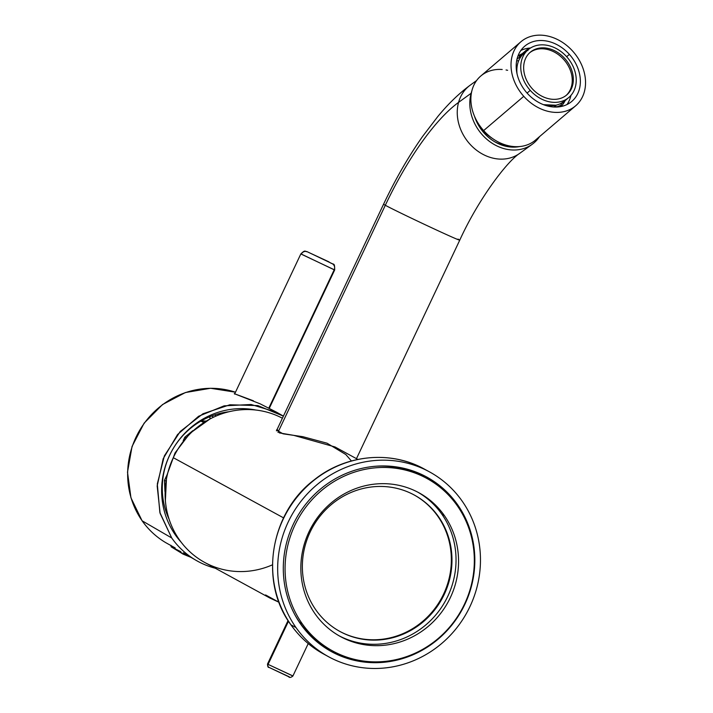 <?xml version="1.0" encoding="UTF-8"?>
<svg xmlns="http://www.w3.org/2000/svg" width="713" height="713" viewBox="0 0 713 713"><rect width="100%" height="100%" fill="white"/><g stroke="black" fill="none" stroke-linecap="round" stroke-linejoin="round"><path stroke-width="1.07" d="M266.448 595.952L265.584 594.945L279.006 602.271L265.584 594.945L269.977 598.082L204.72 562.459A81.906 77.94 -61.4 0 1 173.295 457.684L283.569 517.879L173.295 457.684A81.906 77.94 -61.4 0 1 282.401 418.237A81.906 77.94 118.6 0 0 173.295 457.684A81.906 77.94 118.6 0 0 185.745 547.655A81.906 77.94 118.6 0 0 272.446 564.83M269.977 598.082L278.89 602.209M351.411 460.972L345.823 454.529L327.044 443.201L302.802 436.677L283.008 433.807L276.546 430.082L277.161 429.315L279.389 432.925L293.676 435.34L334.967 446.935L357.855 459.422M429.529 471.89L424.476 469.136A105.301 100.203 118.6 0 0 299.157 494.581A105.301 100.203 118.6 0 0 290.966 624.829A105.301 100.203 -61.4 0 1 299.157 494.581A105.301 100.203 -61.4 0 1 424.476 469.136C390.724 450.17 345.671 454.555 314.344 479.742C270.165 512.727 258.917 581.692 290.824 624.704A4.679 1.301 -35.1 0 0 290.966 624.829A105.301 100.203 118.6 0 0 323.559 653.99A105.301 100.203 -61.4 0 1 290.966 624.829A4.679 1.301 144.9 0 1 290.824 624.704C299.54 637.021 310.449 646.789 323.559 653.99L328.613 656.744A105.301 100.203 118.6 0 0 453.923 631.308A105.301 100.203 118.6 0 0 462.122 501.061A105.301 100.203 118.6 0 0 429.529 471.89A105.301 100.203 118.6 0 0 304.21 497.335A105.301 100.203 118.6 0 0 296.011 627.583A105.301 100.203 118.6 0 0 328.613 656.744M290.966 624.829L296.011 627.583L290.966 624.829M356.464 458.673L459.742 240.183A42.12 0.793 -154.7 0 1 427.239 225.691A42.12 0.793 -154.7 0 1 385.314 205.273A42.12 0.793 -154.7 0 1 383.585 204.185A42.12 0.793 25.3 0 0 385.314 205.273L277.972 432.354L385.314 205.273A42.12 0.793 25.3 0 0 427.239 225.691A42.12 0.793 25.3 0 0 459.742 240.183A42.12 0.793 25.3 0 0 458.013 239.096M462.122 501.061A105.301 100.203 -61.4 0 1 437.238 647.065A105.301 100.203 -61.4 0 1 296.011 627.583A105.301 100.203 -61.4 0 1 320.895 481.578A105.301 100.203 -61.4 0 1 462.122 501.061M457.505 504.572A99.455 94.642 118.6 0 0 324.121 486.177A99.455 94.642 118.6 0 0 300.628 624.071A99.455 94.642 118.6 0 0 434.012 642.466A99.455 94.642 118.6 0 0 457.505 504.572A99.455 94.642 -61.4 0 1 449.769 627.583A99.455 94.642 -61.4 0 1 331.411 651.611A99.455 94.642 -61.4 0 1 300.628 624.071A99.455 94.642 -61.4 0 1 308.364 501.052A99.455 94.642 -61.4 0 1 426.722 477.024A99.455 94.642 -61.4 0 1 457.505 504.572L455.767 503.628L457.505 504.572M385.314 205.273A145.087 44.509 115 0 1 458.575 102.378A42.12 35.106 54 0 0 474.894 148.91A42.12 35.106 54 0 0 519.652 153.393A42.12 35.106 -126 0 1 474.894 148.91A42.12 35.106 -126 0 1 458.575 102.378A145.087 44.509 -65 0 0 385.314 205.273M476.587 80.551L470.188 85.195A42.12 35.106 54 0 0 458.575 102.378L471.133 93.269A42.12 35.106 54 0 0 487.46 139.801A42.12 35.106 54 0 0 532.21 144.276A42.12 35.106 54 0 0 539.518 136.638A42.12 35.106 -126 0 1 492.469 143.465A42.12 35.106 -126 0 1 471.133 93.269L458.575 102.378A42.12 35.106 -126 0 1 470.188 85.195C458.958 93.483 448.138 103.955 437.729 116.62L422.666 136.343C408.415 156.646 395.385 179.257 383.585 204.185L276.439 430.848M330.467 651.094A99.455 94.642 118.6 0 0 366.714 661.432A99.455 94.642 -61.4 0 1 330.467 651.094M454.074 501.417A99.455 94.642 118.6 0 0 425.768 476.516A99.455 94.642 -61.4 0 1 454.074 501.417M471.801 91.104A42.12 35.106 54 0 0 471.133 93.269A42.12 35.106 -126 0 1 471.801 91.104M332.606 650.933A98.287 93.528 118.6 0 0 449.564 627.182A98.287 93.528 118.6 0 0 457.211 505.624A98.287 93.528 118.6 0 0 426.793 478.396A98.287 93.528 118.6 0 0 309.825 502.148A98.287 93.528 118.6 0 0 302.187 623.706L299.656 622.333L302.187 623.706A98.287 93.528 118.6 0 0 332.606 650.933L330.074 649.552A98.287 93.528 -61.4 0 1 299.656 622.333A98.287 93.528 -61.4 0 1 294.932 614.873A98.287 93.528 118.6 0 0 299.656 622.333A98.287 93.528 118.6 0 0 331.349 650.229M425.527 477.719A98.287 93.528 118.6 0 0 376.09 466.213A98.287 93.528 -61.4 0 1 424.271 477.024L426.793 478.396M474.493 116.228A39.081 32.575 54 0 0 519.447 146.575A39.081 32.575 -126 0 1 495.793 142.386A39.081 32.575 -126 0 1 474.493 116.228M507.638 70.302A42.12 33.288 49.5 0 0 506.061 69.981M502.184 69.491A42.12 33.288 49.5 0 0 472.318 89.214A42.12 33.288 49.5 0 0 483.637 130.577A42.12 33.288 49.5 0 0 535.499 140.078A42.12 33.288 -130.5 0 1 483.637 130.577A42.12 33.288 -130.5 0 1 480.794 76.006L520.936 41.746A42.12 33.288 49.5 0 0 523.77 96.317L483.637 130.577L523.77 96.317A42.12 33.288 49.5 0 0 575.623 105.818A42.12 33.288 49.5 0 0 572.789 51.247A42.12 33.288 49.5 0 0 520.936 41.746M494.822 141.834A35.097 29.26 54 0 0 507.638 145.541A35.097 29.26 -126 0 1 494.822 141.834M302.187 623.706A98.287 93.528 -61.4 0 1 325.404 487.442A98.287 93.528 -61.4 0 1 457.211 505.624A98.287 93.528 -61.4 0 1 433.994 641.887A98.287 93.528 -61.4 0 1 302.187 623.706M315.101 613.866A81.906 77.94 118.6 0 0 424.948 629.018A81.906 77.94 118.6 0 0 444.297 515.463A81.906 77.94 118.6 0 0 334.45 500.312A81.906 77.94 118.6 0 0 315.101 613.866A81.906 77.94 -61.4 0 1 321.474 512.567A81.906 77.94 -61.4 0 1 418.941 492.781A81.906 77.94 -61.4 0 1 444.297 515.463A81.906 77.94 -61.4 0 1 437.925 616.763A81.906 77.94 -61.4 0 1 340.449 636.557A81.906 77.94 -61.4 0 1 315.101 613.866M483.441 130.497A38.609 30.516 49.5 0 0 490.232 136.789A38.609 30.516 -130.5 0 1 483.441 130.497L483.441 130.497A38.609 30.516 -130.5 0 1 476.944 121.219A38.609 30.516 49.5 0 0 483.441 130.497M572.789 51.247A42.12 33.288 -130.5 0 1 576.354 105.176A42.12 33.288 -130.5 0 1 523.77 96.317A42.12 33.288 -130.5 0 1 520.205 42.388A42.12 33.288 -130.5 0 1 572.789 51.247M527.174 93.189A36.274 28.663 49.5 0 0 572.45 100.818A36.274 28.663 49.5 0 0 569.384 54.375A36.274 28.663 49.5 0 0 524.108 46.746A36.274 28.663 49.5 0 0 527.174 93.189A36.274 28.663 -130.5 0 1 524.732 46.193A36.274 28.663 -130.5 0 1 569.384 54.375L566.648 56.719L569.384 54.375A36.274 28.663 -130.5 0 1 571.826 101.371A36.274 28.663 -130.5 0 1 527.174 93.189M441.766 514.082L444.297 515.463L441.766 514.082A81.906 77.94 118.6 0 0 417.675 492.104A81.906 77.94 -61.4 0 1 441.766 514.082A81.906 77.94 -61.4 0 1 435.884 614.811A81.906 77.94 -61.4 0 1 339.201 635.853A81.906 77.94 118.6 0 0 435.884 614.811A81.906 77.94 118.6 0 0 441.766 514.082M475.758 118.982A34.402 27.183 49.5 0 0 483.147 130.595L482.523 131.156L483.147 130.595A34.402 27.183 49.5 0 0 492.264 138.313A34.402 27.183 -130.5 0 1 483.147 130.595A34.402 27.183 -130.5 0 1 475.758 118.982M530.525 48.003A36.274 28.663 49.5 0 0 520.846 50.48A36.274 28.663 -130.5 0 1 530.525 48.003M566.987 104.535A36.274 28.663 49.5 0 0 570.953 95.364A36.274 28.663 -130.5 0 1 566.987 104.535M438.45 516.613A77.69 73.929 118.6 0 0 334.254 502.237A77.69 73.929 118.6 0 0 315.895 609.963A77.69 73.929 118.6 0 0 420.091 624.33A77.69 73.929 118.6 0 0 438.45 516.613A77.69 73.929 -61.4 0 1 432.399 612.708A77.69 73.929 -61.4 0 1 339.949 631.477A77.69 73.929 -61.4 0 1 315.895 609.963A77.69 73.929 -61.4 0 1 321.946 513.868A77.69 73.929 -61.4 0 1 414.396 495.098A77.69 73.929 -61.4 0 1 438.45 516.613L437.818 516.265L438.45 516.613M522.157 53.742A33.226 26.256 49.5 0 0 517.914 56.104A33.226 26.256 -130.5 0 1 522.157 53.742M560.971 106.549A33.226 26.256 49.5 0 0 565.106 100.649A33.226 26.256 -130.5 0 1 560.971 106.549A33.226 26.256 49.5 0 0 564.999 100.747A33.226 26.256 -130.5 0 1 560.953 106.549M339.629 631.308A77.69 73.929 118.6 0 0 431.891 612.217A77.69 73.929 118.6 0 0 437.818 516.265A77.69 73.929 118.6 0 0 414.084 494.92A77.69 73.929 -61.4 0 1 437.818 516.265A77.69 73.929 -61.4 0 1 431.891 612.217A77.69 73.929 -61.4 0 1 339.629 631.308M522.041 53.84A33.226 26.256 49.5 0 0 517.905 56.131A33.226 26.256 -130.5 0 1 522.041 53.84M519.117 55.881L519.697 56.951L519.117 55.881L521.827 54.019L522.246 54.776L521.827 54.019L519.117 55.881M519.786 57.111A31.354 24.777 49.5 0 0 516.952 59.322A31.354 24.777 -130.5 0 1 517.674 58.689L524.215 53.101A31.354 24.777 49.5 0 0 518.681 60.748A31.354 24.777 -130.5 0 1 524.215 53.101A31.354 24.777 -130.5 0 1 526.283 51.55A31.354 24.777 49.5 0 0 524.215 53.101L528.137 49.75A31.354 24.777 49.5 0 0 530.249 90.373A31.354 24.777 49.5 0 0 568.858 97.449A31.354 24.777 49.5 0 0 558.466 49.821A31.354 24.777 49.5 0 0 528.137 49.75M555.784 107.057L555.846 107.003A32.762 25.891 49.5 0 0 561.202 105.087L559.152 106.843L561.202 105.087L561.193 103.314A31.354 24.777 -130.5 0 1 555.828 105.212L553.734 107.003L555.828 105.212A31.354 24.777 -130.5 0 1 543.449 104.668L555.828 105.212A31.354 24.777 49.5 0 0 561.193 103.314L564.928 100.8A31.354 24.777 -130.5 0 1 561.193 103.314L561.202 105.087A32.762 25.891 -130.5 0 1 555.846 107.003L555.828 105.212L555.784 107.057M516.203 67.227L517.112 66.452A31.354 24.777 49.5 0 0 517.023 73.697A31.354 24.777 -130.5 0 1 517.112 66.452A31.354 24.777 -130.5 0 1 518.681 60.748A31.354 24.777 49.5 0 0 517.112 66.452L516.203 67.227M516.64 60.881L516.8 60.748A32.762 25.891 49.5 0 0 516.56 61.363A32.762 25.891 -130.5 0 1 516.8 60.748L518.681 60.748L516.64 60.881M529.447 48.725A32.762 25.891 49.5 0 0 526.631 49.928L521.827 54.019L526.631 49.928L527.95 50.587L526.631 49.928A32.762 25.891 -130.5 0 1 529.447 48.725M527.076 93.082L530.249 90.373L527.076 93.082M516.194 66.452L517.112 66.452L516.194 66.452M530.249 90.373A31.354 24.777 -130.5 0 1 524.741 53.502A31.354 24.777 -130.5 0 1 558.466 49.821A31.354 24.777 -130.5 0 1 572.254 93.688A31.354 24.777 -130.5 0 1 530.249 90.373M567.209 94.526A28.083 22.192 49.5 0 0 564.839 58.573A28.083 22.192 49.5 0 0 529.786 52.664A28.083 22.192 49.5 0 0 532.156 88.617A28.083 22.192 49.5 0 0 567.209 94.526A28.083 22.192 -130.5 0 1 566.728 94.954A28.083 22.192 -130.5 0 1 531.889 88.314A28.083 22.192 -130.5 0 1 529.786 52.664L529.786 52.664A28.083 22.192 -130.5 0 1 530.267 52.236A28.083 22.192 -130.5 0 1 565.106 58.885A28.083 22.192 -130.5 0 1 567.209 94.526L566.229 95.364L567.209 94.526M566.175 95.408A28.083 22.192 49.5 0 0 564.286 60.124A28.083 22.192 49.5 0 0 529.732 52.717A28.083 22.192 -130.5 0 1 564.286 60.124A28.083 22.192 -130.5 0 1 566.175 95.408M164.453 480.339L166.69 475.598L164.453 480.339L165.764 480.945L164.453 480.339L164.961 491.524L164.453 480.339M183.161 440.759L184.836 437.221L185.781 437.666L184.836 437.221L192.813 430.652L184.836 437.221L183.161 440.759M201.146 420.973L203.766 422.497L201.03 421.214L206.137 421.071L201.146 420.973M201.752 420.625L201.03 421.214L201.752 420.625M209.916 416.686L210.112 418.914A4.679 4.456 -61.4 0 1 209.916 416.686M213.659 417.141L211.601 416.018L213.659 417.141M214.542 414.966L216.333 415.946L214.542 414.966M169.097 519.216A74.615 71.006 -61.4 0 1 229.007 411.74A74.615 71.006 118.6 0 0 169.097 519.216M217.982 413.914A4.679 4.456 -61.4 0 1 217.973 415.269A4.679 4.456 118.6 0 0 217.982 413.914M175.487 535.115A79.562 75.712 -61.4 0 1 174.845 445.875A79.562 75.712 -61.4 0 1 255.914 410.046A79.562 75.712 118.6 0 0 174.845 445.875A79.562 75.712 118.6 0 0 175.487 535.115L175.425 533.538L175.487 535.115A79.562 75.712 118.6 0 0 181.155 542.21A79.562 75.712 -61.4 0 1 175.487 535.115M226.734 412.328A30.418 0.57 -154.7 0 1 226.288 412.105A30.418 0.57 25.3 0 0 226.734 412.328M221.244 414.03L220.005 413.38M223.793 412.542L223.686 413.219A4.679 3.191 -63.7 0 1 223.793 412.542M171.726 537.976L159.864 512.469L157.306 483.967L164.373 455.865L180.211 431.499L202.947 413.772L229.88 404.779L257.803 405.59L283.4 416.125L276.724 412.283L251.128 404.485L224.096 405.857L198.624 416.258L177.555 434.538L163.206 458.664L157.172 485.963L160.122 513.413L171.726 537.976A84.33 80.248 118.6 0 0 195.941 560.266A84.33 80.248 118.6 0 0 215.335 568.243A84.33 80.248 -61.4 0 1 171.726 537.976L142.172 520.829L171.726 537.976M235.477 392.212L210.558 388.273L185.398 392.542L162.493 404.574L144.106 423.166L132.048 446.472L127.502 472.193L130.951 497.79L142.047 520.713A4.679 1.301 -35.1 0 0 142.172 520.829A4.679 1.301 144.9 0 1 142.047 520.713C148.5 529.857 156.521 537.237 166.102 542.86A83.35 79.312 -61.4 0 1 142.172 520.829A83.35 79.312 -61.4 0 1 144.267 423.29A83.35 79.312 -61.4 0 1 235.477 392.221A83.35 79.312 118.6 0 0 144.267 423.29A83.35 79.312 118.6 0 0 142.172 520.829A83.35 79.312 118.6 0 0 166.102 542.86L175.22 547.94M195.941 560.266L183.179 552.789M253.454 400.804L234.274 393.665L260.138 403.834L276.724 412.283M190.852 557.299L183.205 554.17A70.204 18.395 -64.4 0 1 180.639 551.568L171.138 546.818L180.639 551.568A70.204 18.395 115.6 0 0 183.205 554.17A70.204 18.395 115.6 0 0 183.535 554.313M234.274 393.665L234.871 393.496M300.833 253.953C305.556 249.158 305.119 251.903 307.098 251.689A4.679 4.554 110.8 0 1 307.437 251.832A4.679 4.554 -69.2 0 0 301.332 254.095L334.192 269.808L268.765 408.228L334.192 269.808L334.682 269.951L300.833 253.953L234.595 394.084M307.437 251.832L332.08 263.614A4.679 4.554 110.8 0 1 334.192 269.808A4.679 4.554 -69.2 0 0 332.08 263.614L307.437 251.832M269.104 667.43L289.3 676.833L269.104 667.43A2.344 2.228 -61.4 0 1 268.088 664.382L292.321 675.657M288.061 620.551L267.509 664.017L268.088 664.382A2.344 2.228 118.6 0 0 268.988 667.368A2.344 2.228 118.6 0 0 268.988 667.377L288.596 676.682C289.46 677.876 290.895 677.653 292.9 676.013L268.088 664.382L288.489 621.219L268.088 664.382L267.509 664.017C267.633 666.61 268.124 667.725 268.988 667.368M209.987 418.986L189.943 433.317L175.033 452.933L166.592 476.079L165.38 500.695M532.21 144.276L519.652 153.393C507.041 161.423 478.343 199.257 459.742 240.183M575.623 105.818L535.49 140.078M568.858 97.449L561.193 103.982M183.205 554.17L171.138 546.818L170.951 545.329M307.098 251.689L328.791 261.787C334.13 265.869 334.602 261.511 334.682 269.951L269.22 408.46M308.23 643.581L292.9 676.013"/></g></svg>
